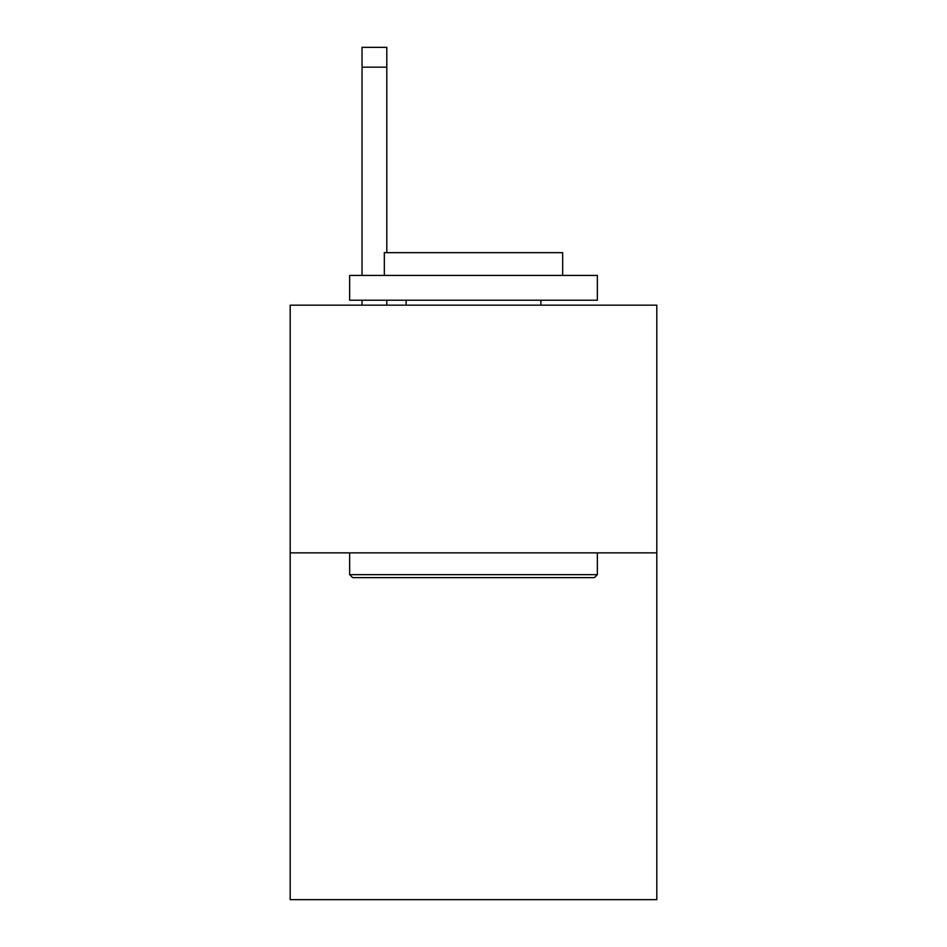 <?xml version="1.0" encoding="UTF-8"?>
<svg xmlns="http://www.w3.org/2000/svg" width="947" height="947" viewBox="0 0 947 947"><rect width="100%" height="100%" fill="white"/><g stroke="black" fill="none" stroke-linecap="round" stroke-linejoin="round"><path stroke-width="1.42" d="M656.804 552.859L656.804 899.65L290.196 899.65L290.196 305.159L656.804 305.159L656.804 552.859L290.196 552.859M352.615 577.634L349.644 574.663L597.356 574.663L594.385 577.634L352.615 577.634M597.356 275.435L597.356 300.211L349.644 300.211L349.644 275.435L597.356 275.435M384.328 275.435L384.328 252.648L562.672 252.648L562.672 275.435M597.356 552.859L597.356 574.663M349.644 552.859L349.644 574.663M540.879 300.211L540.879 305.159M406.121 300.211L406.121 305.159M386.802 305.159L386.802 300.211M386.802 252.648L386.802 67.166L362.038 67.166L362.038 47.35L386.802 47.35L386.802 67.166M362.038 305.159L362.038 300.211M362.038 275.435L362.038 67.166"/></g></svg>

